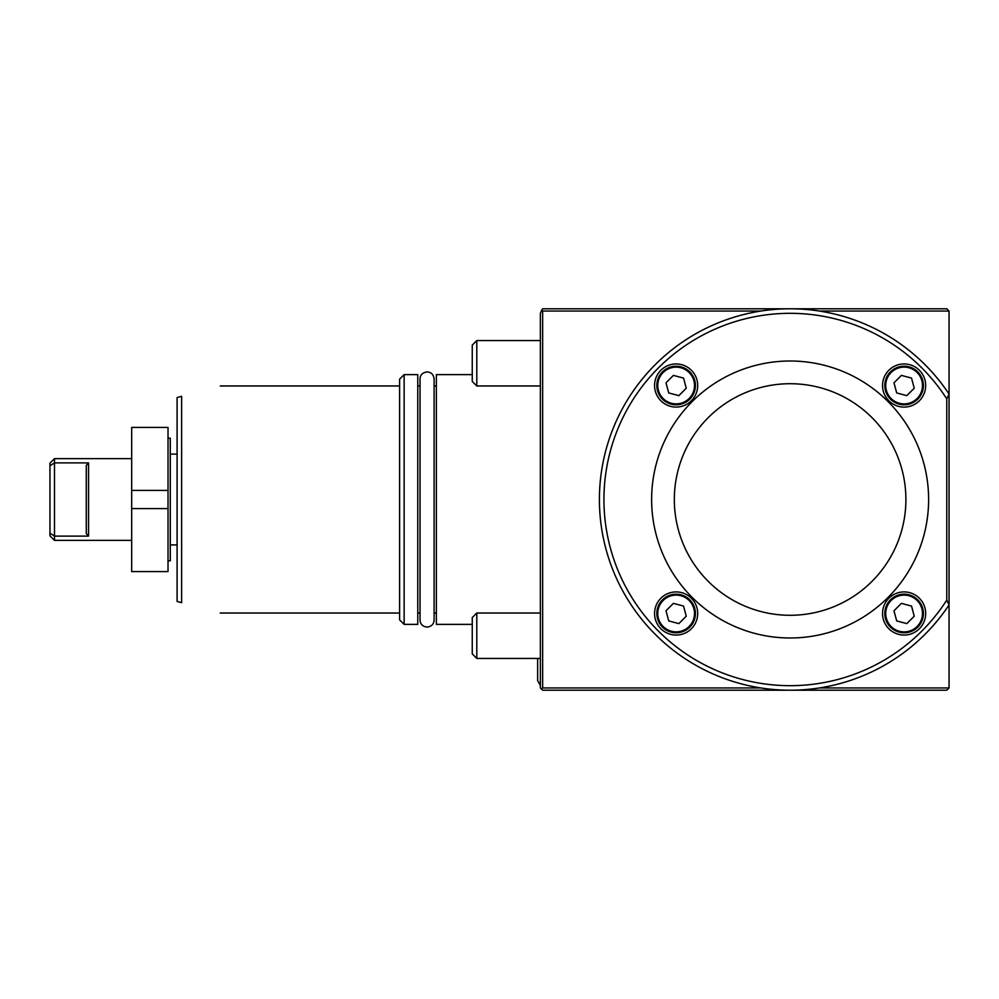 <?xml version="1.0" encoding="UTF-8"?>
<svg xmlns="http://www.w3.org/2000/svg" width="999" height="999" viewBox="0 0 999 999"><rect width="100%" height="100%" fill="white"/><g stroke="black" fill="none" stroke-linecap="round" stroke-linejoin="round"><path stroke-width="1.5" d="M472.252 653.895L476.798 658.428L476.798 613.024L472.252 617.569L472.252 653.895L476.798 658.428L537.649 658.428L537.649 680.681L540.372 685.401M476.798 658.428L540.372 658.428M819.455 687.949L949.05 687.949L949.05 604.919A190.722 190.722 0 0 1 664.535 643.031A190.722 190.722 0 0 1 664.535 355.969A190.722 190.722 0 0 1 949.05 394.081L946.777 398.901A186.176 186.176 0 0 0 668.219 358.778A186.176 186.176 0 0 0 668.219 640.222A186.176 186.176 0 0 0 946.777 600.099L946.777 398.901M819.455 311.051L949.05 311.051L949.05 394.081M177.098 601.46L177.098 397.54L181.631 396.316C232.755 382.617 232.755 382.617 181.631 396.316L181.631 602.684L177.098 601.46M542.644 311.051L542.644 687.949L541.508 689.085L540.372 687.949L540.372 313.324L541.695 310.115L542.644 311.051L760.776 311.051M949.05 311.051L946.777 308.778L542.644 308.778L541.695 310.115M542.644 687.949L760.776 687.949M541.508 689.085L542.644 690.222L946.777 690.222L949.05 687.949M181.631 602.684C232.755 616.383 232.755 616.383 181.631 602.684M399.6 619.83L399.6 379.17L404.145 374.625L404.145 624.375L399.6 619.83M404.145 624.375L417.769 624.375L417.769 374.625L404.145 374.625M472.252 624.375L436.376 624.375L436.376 374.625L472.252 374.625M904.107 591.92A21.566 21.566 0 0 0 885.426 624.275A21.566 21.566 0 0 0 922.789 624.275A21.566 21.566 0 0 0 904.107 591.92M904.107 363.948A21.566 21.566 0 0 0 885.426 396.303A21.566 21.566 0 0 0 922.789 396.303A21.566 21.566 0 0 0 904.107 363.948M676.136 363.948A21.566 21.566 0 0 0 657.454 396.303A21.566 21.566 0 0 0 694.804 396.303A21.566 21.566 0 0 0 676.136 363.948M676.136 591.92A21.566 21.566 0 0 0 657.454 624.275A21.566 21.566 0 0 0 694.804 624.275A21.566 21.566 0 0 0 676.136 591.92M651.623 499.5A138.499 138.499 0 0 0 859.365 619.442A138.499 138.499 0 0 0 859.365 379.558A138.499 138.499 0 0 0 651.623 499.5M674.325 499.5A115.797 115.797 0 0 0 848.014 599.775A115.797 115.797 0 0 0 848.014 399.225A115.797 115.797 0 0 0 674.325 499.5M946.777 600.099L949.05 604.919M949.05 603.821L949.05 395.179M695.429 385.514A19.293 19.293 0 0 1 666.483 402.222A19.293 19.293 0 0 1 666.483 368.793A19.293 19.293 0 0 1 695.429 385.514M694.505 385.514A18.382 18.382 0 0 1 666.945 401.436A18.382 18.382 0 0 1 666.945 369.593A18.382 18.382 0 0 1 694.505 385.514M673.413 375.387L665.996 382.804L668.718 392.932L678.845 395.641L686.263 388.224L683.541 378.097L673.413 375.387M695.429 613.486A19.293 19.293 0 0 1 666.483 630.207A19.293 19.293 0 0 1 666.483 596.778A19.293 19.293 0 0 1 695.429 613.486M694.505 613.486A18.382 18.382 0 0 1 666.945 629.407A18.382 18.382 0 0 1 666.945 597.564A18.382 18.382 0 0 1 694.505 613.486M673.413 603.359L665.996 610.776L668.718 620.903L678.845 623.613L686.263 616.196L683.541 606.068L673.413 603.359M923.401 613.486A19.293 19.293 0 0 1 894.455 630.207A19.293 19.293 0 0 1 894.455 596.778A19.293 19.293 0 0 1 923.401 613.486M922.489 613.486A18.382 18.382 0 0 1 894.917 629.407A18.382 18.382 0 0 1 894.917 597.564A18.382 18.382 0 0 1 922.489 613.486M901.385 603.359L893.98 610.776L896.69 620.903L906.817 623.613L914.235 616.196L911.525 606.068L901.385 603.359M923.401 385.514A19.293 19.293 0 0 1 894.455 402.222A19.293 19.293 0 0 1 894.455 368.793A19.293 19.293 0 0 1 923.401 385.514M922.489 385.514A18.382 18.382 0 0 1 894.917 401.436A18.382 18.382 0 0 1 894.917 369.593A18.382 18.382 0 0 1 922.489 385.514M901.385 375.387L893.98 382.804L896.69 392.932L906.817 395.641L914.235 388.224L911.525 378.097L901.385 375.387M86.276 533.553L86.276 465.447L88.549 462.887L88.549 536.113L86.276 533.553M49.95 533.179L49.95 535.826L54.495 540.372L54.495 536.113L49.95 533.179L49.95 465.821L54.495 462.887L88.549 462.887L54.495 462.887L54.495 458.628L131.681 458.628M54.495 536.113L88.549 536.113L54.495 536.113L54.495 462.887M54.495 458.628L49.95 463.174L49.95 465.821M131.681 490.422L131.681 427.41L168.019 427.41L168.019 508.578L131.681 508.578L131.681 490.422L168.019 490.422M131.681 571.59L168.019 571.59L131.681 571.59L131.681 508.578M168.019 571.59L168.019 508.578M168.019 560.801L170.28 560.801L170.28 438.199L168.019 438.199M476.798 385.976L472.252 381.431L472.252 345.105L476.798 340.572L476.798 385.976L540.372 385.976M476.798 613.024L540.372 613.024M399.6 385.976L220.23 385.976M399.6 613.024L220.23 613.024M436.376 385.976L434.115 385.976M420.03 385.976L417.769 385.976M436.376 613.024L434.115 613.024M420.03 613.024L417.769 613.024M54.495 540.372L131.681 540.372M170.28 544.905L177.098 544.905M170.28 454.095L177.098 454.095M476.798 340.572L540.372 340.572M420.03 499.5L420.03 378.933C420.142 374.987 422.49 372.639 427.072 371.903C431.206 372.19 433.554 374.525 434.115 378.933L434.115 620.067C433.803 624.225 431.456 626.573 427.072 627.097C422.639 626.523 420.292 624.175 420.03 620.067L420.03 499.5M537.649 658.428L537.649 680.681"/></g></svg>
